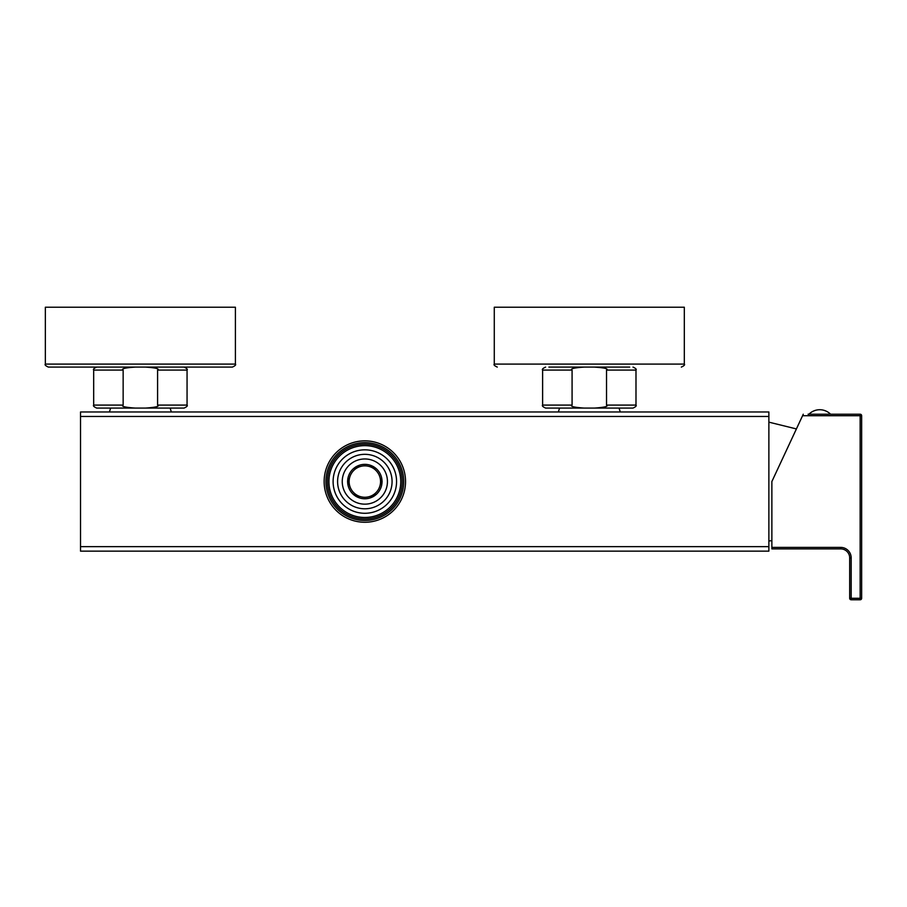 <?xml version="1.0" encoding="UTF-8"?>
<svg xmlns="http://www.w3.org/2000/svg" width="907" height="907" viewBox="0 0 907 907"><rect width="100%" height="100%" fill="white"/><g stroke="black" fill="none" stroke-linecap="round" stroke-linejoin="round"><path stroke-width="1.36" d="M768.875 546.649L768.875 551.139L80.519 551.139L80.519 411.971L768.875 411.971L768.875 546.649L80.519 546.649M594.402 367.086C604.731 367.788 608.767 368.786 606.522 370.079L606.522 405.089L635.988 405.089C636.748 405.814 635.75 406.812 632.995 408.082L545.606 408.082L622.225 408.082L619.039 408.082L620.263 411.971M556.376 408.082L559.562 408.082L558.338 411.971M629.707 367.086L548.894 367.086M494.281 364.092L494.281 307.224L684.32 307.224L684.32 364.092L494.281 364.092C493.499 364.795 494.496 365.793 497.274 367.086M849.678 598.28A1.497 1.497 0 0 0 851.174 599.776L851.174 598.28L861.65 598.28A1.497 1.497 0 0 1 860.153 599.776L851.174 599.776L860.153 599.776L860.153 415.712L802.57 415.712L771.868 481.56L771.868 547.397L840.698 547.397A10.476 10.476 0 0 1 851.174 557.873L851.174 598.28L849.678 598.28L849.678 557.873A8.979 8.979 0 0 0 840.698 548.894A8.979 8.979 0 0 1 849.678 557.873L851.174 557.873M840.698 547.397L840.698 548.894L771.868 548.894L771.868 547.397M861.65 598.28L861.65 415.712A1.497 1.497 0 0 0 860.153 414.216L808.08 414.216M861.65 415.712L860.153 415.712L860.153 414.216L819.747 414.216M802.57 415.712L803.262 414.216M808.942 414.216A15.26 15.26 0 0 1 830.563 414.216M380.192 478.227A15.714 15.714 0 0 0 375.396 469.928L373.48 466.595L369.625 466.595A15.714 15.714 0 0 0 360.045 466.595L356.202 466.595L354.274 469.928A15.714 15.714 0 0 0 349.478 478.227L347.562 481.56L349.478 484.894A15.714 15.714 0 0 1 349.478 478.227L347.63 481.436A17.21 17.21 0 0 1 356.122 466.72L354.274 469.928A15.714 15.714 0 0 1 360.045 466.595L356.338 466.595A17.21 17.21 0 0 1 373.333 466.595L369.625 466.595A15.714 15.714 0 0 1 375.396 469.928L373.548 466.72A17.21 17.21 0 0 1 382.04 481.436L380.192 478.227A15.714 15.714 0 0 1 380.192 484.894L382.119 481.56L380.192 478.227M349.478 484.894A15.714 15.714 0 0 0 354.274 493.193L356.202 496.526L360.045 496.526A15.714 15.714 0 0 0 369.625 496.526L373.48 496.526L375.396 493.193A15.714 15.714 0 0 0 380.192 484.894L382.04 481.685A17.21 17.21 0 0 1 373.548 496.401L375.396 493.193A15.714 15.714 0 0 1 369.625 496.526L373.333 496.526A17.21 17.21 0 0 1 356.338 496.526L360.045 496.526A15.714 15.714 0 0 1 354.274 493.193L356.122 496.401A17.21 17.21 0 0 1 347.63 481.685L349.478 484.894M387.436 481.56A22.596 22.596 0 0 0 364.841 458.965A22.596 22.596 0 0 0 342.245 481.56A22.596 22.596 0 0 0 364.841 504.156A22.596 22.596 0 0 0 387.436 481.56M392.073 481.56A27.233 27.233 0 0 0 364.841 454.328A27.233 27.233 0 0 0 337.597 481.56A27.233 27.233 0 0 0 364.841 508.793A27.233 27.233 0 0 0 392.073 481.56M396.563 481.56A31.722 31.722 0 0 0 364.841 449.838A31.722 31.722 0 0 0 333.107 481.56A31.722 31.722 0 0 0 364.841 513.283A31.722 31.722 0 0 0 396.563 481.56M400.747 481.56A35.917 35.917 0 0 0 364.841 445.643A35.917 35.917 0 0 0 328.924 481.56A35.917 35.917 0 0 0 364.841 517.478A35.917 35.917 0 0 0 400.747 481.56M402.243 481.56A37.414 37.414 0 0 0 364.841 444.147A37.414 37.414 0 0 0 327.427 481.56A37.414 37.414 0 0 0 364.841 518.974A37.414 37.414 0 0 0 402.243 481.56M403.74 481.56A38.91 38.91 0 0 0 364.841 442.65A38.91 38.91 0 0 0 325.93 481.56A38.91 38.91 0 0 0 364.841 520.471A38.91 38.91 0 0 0 403.74 481.56M405.542 481.56A40.702 40.702 0 0 0 364.841 440.859A40.702 40.702 0 0 0 324.139 481.56A40.702 40.702 0 0 0 364.841 522.262A40.702 40.702 0 0 0 405.542 481.56M235.401 364.092C236.171 364.795 235.174 365.793 232.407 367.086L48.343 367.086C45.565 365.793 44.568 364.795 45.35 364.092L45.35 307.224L235.401 307.224L235.401 364.092L45.35 364.092M232.407 367.086L140.37 367.086M99.974 367.086L184.064 367.086C186.819 368.344 187.817 369.342 187.057 370.079L157.591 370.079C159.836 368.786 155.8 367.788 145.483 367.086M157.591 370.079L157.591 405.089C159.881 406.359 155.845 407.356 145.483 408.082L135.268 408.082C124.951 407.368 120.903 406.37 123.148 405.089L123.148 370.079C120.892 368.798 124.928 367.8 135.268 367.086M135.268 408.082L96.675 408.082C93.92 406.812 92.922 405.814 93.682 405.089L123.148 405.089M157.591 405.089L187.057 405.089C187.817 405.814 186.819 406.812 184.064 408.082L145.483 408.082M171.332 411.971L170.119 408.082L107.457 408.082L110.631 408.082L109.418 411.971M584.199 408.082C573.87 407.368 569.834 406.37 572.079 405.089L572.079 370.079C569.823 368.798 573.859 367.8 584.199 367.086M606.522 405.089C608.812 406.359 604.765 407.356 594.402 408.082M768.875 416.46L80.519 416.46M123.148 370.079L93.682 370.079C92.922 369.342 93.92 368.344 96.675 367.086M572.079 370.079L542.613 370.079C541.853 369.342 542.851 368.344 545.606 367.086M635.988 405.089L635.988 370.079L606.522 370.079M545.606 408.082C542.851 406.812 541.853 405.814 542.613 405.089L572.079 405.089M684.32 364.092C685.102 364.795 684.105 365.793 681.327 367.086M796.403 428.932L768.875 422.152M771.868 540.663L768.875 540.969M93.682 405.089L93.682 370.079M187.057 405.089L187.057 370.079M635.988 370.079C636.748 369.342 635.75 368.344 632.995 367.086M542.613 405.089L542.613 370.079"/></g></svg>
